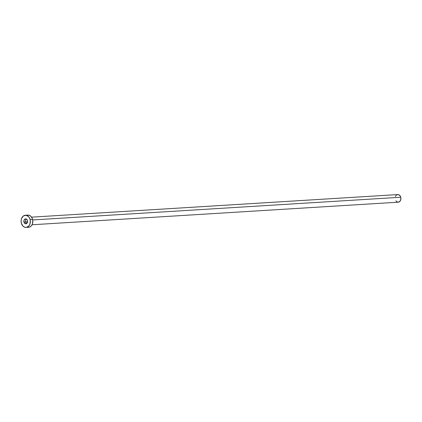 <?xml version="1.0" encoding="UTF-8"?>
<svg xmlns="http://www.w3.org/2000/svg" width="422" height="422" viewBox="0 0 422 422"><rect width="100%" height="100%" fill="white"/><g stroke="black" fill="none" stroke-linecap="round" stroke-linejoin="round"><path stroke-width="0.63" d="M23.948 222.072L27.578 221.851L23.948 222.072L24.909 223.528L26.343 223.702L27.419 222.489L27.499 220.6A2.479 1.878 86.5 0 1 25.879 223.813A2.479 1.878 86.5 0 1 23.948 222.072A2.479 1.878 86.5 0 1 25.573 218.865A2.479 1.878 86.5 0 1 27.499 220.6L26.544 219.145L25.104 218.971L24.028 220.184L23.948 222.072M32.046 224.768L398.247 202.185A3.814 2.891 -93.5 0 0 400.742 197.248L32.705 219.946L400.742 197.248A3.814 2.891 -93.5 0 0 397.777 194.574L31.576 217.156M25.647 221.967A3.814 2.891 86.5 0 1 26.064 218.918M26.101 227.426L28.58 227.273A6.103 4.626 -93.5 0 0 32.578 219.377L30.099 219.53L32.578 219.377A6.103 4.626 -93.5 0 0 27.831 215.093L25.346 215.246A6.103 4.626 86.5 0 1 30.099 219.53A6.103 4.626 86.5 0 1 26.101 227.426A6.103 4.626 86.5 0 1 21.353 223.148A6.103 4.626 86.5 0 1 25.346 215.246M27.562 215.12L29.366 215.336L30.996 216.444L32.199 218.274L32.795 220.542L32.378 224.019L31.291 225.87L29.735 227.004L27.942 227.258M21.353 223.148L21.1 220.785L21.554 218.501L23.374 215.98L25.985 215.267L28.511 216.597L29.714 218.427L30.31 220.695L29.899 224.172L28.807 226.023L26.37 227.4L24.566 227.184L22.936 226.076L21.353 223.148M26.354 223.697A3.814 2.891 86.5 0 1 25.721 222.299M396.543 195.033L397.608 194.589L399.265 195.006L400.504 196.557L400.9 198.725L400.32 200.777L398.964 202.017L397.287 202.032L395.852 200.814M395.403 196.605L396.084 195.449"/></g></svg>
